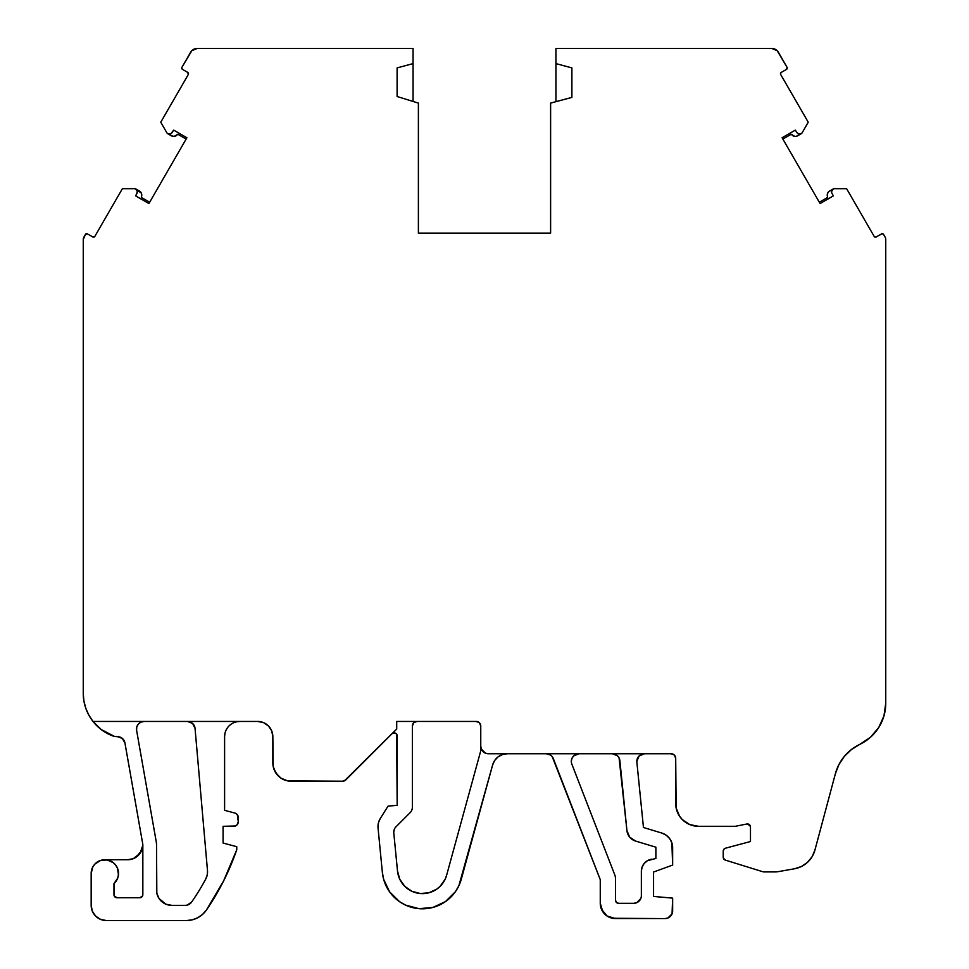 <?xml version="1.0" encoding="UTF-8"?>
<svg xmlns="http://www.w3.org/2000/svg" width="969" height="969" viewBox="0 0 969 969"><rect width="100%" height="100%" fill="white"/><g stroke="black" fill="none" stroke-linecap="round" stroke-linejoin="round"><path stroke-width="1.45" d="M797.935 133.661L801.145 133.77L797.596 135.817A4.554 4.554 0 0 1 792.182 135.175L791.201 134.255L782.867 139.064L782.104 137.755L795.307 130.125L797.136 132.874A3.04 3.04 0 0 0 802.053 132.959L808.231 122.215L802.053 132.959A3.04 3.04 0 0 1 797.136 132.874L799.57 134.17L802.053 132.959L808.231 122.215L780.687 74.504A1.514 1.514 0 0 1 780.481 73.741A1.514 1.514 0 0 0 780.687 74.504L808.231 122.215L780.687 74.504A1.514 1.514 0 0 1 781.244 72.421L786.513 69.38L781.244 72.421L780.481 73.741A1.514 1.514 0 0 1 781.244 72.421L786.513 69.38L787.058 67.309A1.514 1.514 0 0 1 786.513 69.38L786.513 69.38A1.514 1.514 0 0 0 787.058 67.309L777.162 50.679L771.784 48.45A7.595 7.595 0 0 1 778.373 52.253L787.058 67.309L786.949 68.993M644.433 753.749A7.679 7.679 0 0 0 641.66 754.294A7.679 7.679 0 0 1 644.433 753.749M641.502 754.366A7.679 7.679 0 0 0 639.152 755.929A7.679 7.679 0 0 1 641.502 754.366M639.031 756.062A7.679 7.679 0 0 0 637.457 758.4A7.679 7.679 0 0 1 639.031 756.062M637.384 758.57A7.679 7.679 0 0 0 636.839 761.343A7.679 7.679 0 0 1 637.384 758.57M502.439 754.548L498.078 756.862L502.439 754.548L507.284 753.749L546.262 753.749A7.595 7.595 0 0 1 553.335 758.594L600.259 879.658L600.259 903.314L602.827 911.793L607.042 915.996L612.541 918.273L665.013 918.576A7.631 7.631 0 0 0 672.643 910.945L672.643 898.118L672.643 910.945A7.631 7.631 0 0 1 665.013 918.576L667.944 917.994L672.062 913.864L672.643 898.118L653.566 896.446L653.566 872.015L672.643 865.075L671.88 842.86L669.64 838.56L666.163 835.169L661.803 833.049L643.464 827.502L636.875 762.203A7.679 7.679 0 0 1 644.518 753.749L613.45 753.749M651.447 859.237A12.209 12.209 0 0 0 641.357 871.264L641.357 895.683A7.631 7.631 0 0 1 633.726 903.314L618.573 903.314A3.052 3.052 0 0 1 615.521 900.262L615.521 879.089A12.209 12.209 0 0 0 614.697 874.68A12.209 12.209 0 0 1 615.521 879.089A12.209 12.209 0 0 0 614.697 874.68L571.843 764.129A7.631 7.631 0 0 1 571.335 761.38L571.916 758.461L571.335 761.38A7.631 7.631 0 0 0 571.843 764.129L614.697 874.68L571.843 764.129A7.631 7.631 0 0 1 578.965 753.749L612.287 753.749L617.386 755.711L619.082 757.928L626.931 830.578L619.869 760.604A7.631 7.631 0 0 0 612.275 753.749A7.631 7.631 0 0 1 619.869 760.604L626.931 830.578L629.644 837.119L635.543 841.044A12.209 12.209 0 0 1 626.931 830.578L626.931 830.578A12.209 12.209 0 0 0 635.543 841.044L655.88 847.197L635.543 841.044L655.88 847.197L655.88 858.449L655.88 847.197L655.88 858.449L647.462 860.69L644.215 863.415L642.096 867.085L641.357 871.264A12.209 12.209 0 0 1 651.447 859.237L647.462 860.69L644.215 863.415M819.338 202.23L827.671 197.422L819.338 202.23L827.671 197.422L827.356 196.113A4.554 4.554 0 0 1 829.512 191.099L833.049 189.064L829.512 191.099L833.049 189.064L831.547 191.68A3.04 3.04 0 0 1 834.212 188.664L846.615 188.689L874.159 236.4A1.514 1.514 0 0 0 876.23 236.957L881.499 233.917A1.514 1.514 0 0 1 883.583 234.474L885.145 237.187A4.554 4.554 0 0 1 885.751 239.464A4.554 4.554 0 0 0 885.751 239.428A4.554 4.554 0 0 1 885.751 239.464L885.593 238.289A4.554 4.554 0 0 0 885.593 238.241A4.554 4.554 0 0 1 885.605 238.326L885.145 237.187A4.554 4.554 0 0 1 885.751 239.464L885.751 703.252A45.591 45.591 0 0 1 859.794 744.362L870.441 737.3L876.267 731.062M796.227 136.338L801.109 133.783L796.227 136.338A4.554 4.554 0 0 0 796.239 136.338L794.774 136.399A4.554 4.554 0 0 0 794.786 136.399L791.201 134.255L782.867 139.064L791.201 134.255L782.867 139.064L782.104 137.755L820.089 203.551L833.304 195.92L831.826 192.964A3.04 3.04 0 0 1 834.212 188.664L846.615 188.689L874.159 236.4A1.514 1.514 0 0 0 876.23 236.957L881.499 233.917A1.514 1.514 0 0 1 883.583 234.474L885.145 237.187A4.554 4.554 0 0 1 885.157 237.223A4.554 4.554 0 0 0 885.145 237.187L883.583 234.474L882.069 233.723L876.23 236.957L874.547 236.848M377.983 826.557A15.201 15.201 0 0 1 380.296 818.49L378.576 822.354L380.296 818.49A15.201 15.201 0 0 0 378.055 828.035L382.367 872.439L378.055 828.035A15.201 15.201 0 0 1 377.983 826.557L378.576 822.354L377.983 826.557A15.201 15.201 0 0 0 378.055 828.035L382.367 872.439A40.274 40.274 0 0 0 461.292 879.198L458.87 885.739L492.64 764.929L494.699 760.447L498.078 756.862L494.699 760.447L492.64 764.929A15.201 15.201 0 0 1 507.284 753.749L488.364 753.749A7.595 7.595 0 0 1 480.757 746.142L480.757 748.08A4.554 4.554 0 0 1 480.806 750.624L446.636 875.177A25.073 25.073 0 0 1 397.496 870.961L393.789 832.904A7.595 7.595 0 0 1 395.982 826.799L410.153 812.628L395.982 826.799A7.595 7.595 0 0 0 393.753 832.165L394.335 829.258M188.47 73.341L187.756 72.421L188.313 74.504A1.514 1.514 0 0 0 187.756 72.421L182.487 69.38A1.514 1.514 0 0 1 181.736 68.072L182.487 69.38A1.514 1.514 0 0 1 181.942 67.309L190.627 52.253A7.595 7.595 0 0 1 197.216 48.45L413.06 48.45L413.06 63.615L397.108 67.891L413.06 63.615L413.06 101.454L413.06 48.45L413.06 63.615L397.108 67.891L397.108 96.512L418.39 103.102L418.39 233.117L550.61 233.117L550.61 103.102L571.892 97.397L571.892 67.891L571.892 97.397L550.61 103.102L550.61 233.117L418.39 233.117L550.61 233.117L550.61 103.102L571.892 97.397L571.892 67.891L555.94 63.615L555.94 101.672L555.94 63.615L571.892 67.891L555.94 63.615L555.94 101.672M202.582 914.385L197.749 917.74L202.582 914.385L206.47 909.964L223.645 880.869L206.47 909.964A251.698 251.698 0 0 0 236.751 849.74L223.645 880.869L236.751 849.74L236.751 846.7L223.076 843.03L223.076 826.315L235.467 825.963L236.945 824.982L238.277 821.76A4.554 4.554 0 0 1 233.711 826.315L223.076 826.315L233.711 826.315A4.554 4.554 0 0 0 238.277 821.76L237.332 814.699L238.035 816.007M117.443 736.646A7.595 7.595 0 0 1 124.928 742.92L122.324 738.414L117.443 736.646A15.201 15.201 0 0 1 111.217 735.314A45.591 45.591 0 0 1 93 721.445L257.645 721.445L93 721.445A45.591 45.591 0 0 1 88.833 715.134L93 721.445A45.591 45.591 0 0 1 83.249 693.344L83.249 239.464A4.554 4.554 0 0 1 83.855 237.187L85.417 234.474A1.514 1.514 0 0 1 87.501 233.917L85.417 234.474L83.249 239.464L83.249 693.344L83.891 700.89L85.769 708.218L88.833 715.134A45.591 45.591 0 0 0 93 721.445L101.224 729.536L114.257 736.307L111.217 735.314A15.201 15.201 0 0 0 117.443 736.646L114.257 736.307L117.443 736.646A7.595 7.595 0 0 1 124.928 742.92L142.734 843.902A7.595 7.595 0 0 1 142.843 845.222L142.843 894.714A3.04 3.04 0 0 1 139.815 897.754L117.007 897.754A3.04 3.04 0 0 1 113.967 894.714L113.967 883.631L113.967 894.714L113.967 883.631L113.967 894.714L113.967 883.631L116.583 880.458L118.145 876.654L118.497 872.572L117.624 868.551L115.602 864.978L112.61 862.168L108.916 860.375L104.846 859.757A13.675 13.675 0 0 0 91.171 873.432A13.675 13.675 0 0 1 110.43 860.944A13.675 13.675 0 0 1 113.967 883.631L117.733 878.035L118.472 874.716L117.431 868.067L115.723 865.123L113.337 862.701L107.184 859.951L100.473 860.472L94.817 864.142L92.83 866.904L91.171 873.432L91.171 905.349L91.171 873.432A13.675 13.675 0 0 1 110.43 860.944A13.675 13.675 0 0 1 113.967 883.631L114.197 895.877L117.007 897.754A3.04 3.04 0 0 1 113.967 894.714M234.898 813.076L224.602 810.314L234.898 813.076A4.554 4.554 0 0 1 238.277 817.473L238.277 821.76L238.277 817.473A4.554 4.554 0 0 0 234.898 813.076L224.602 810.314L224.602 736.646A15.201 15.201 0 0 1 239.791 721.445L236.836 721.735L239.791 721.445A15.201 15.201 0 0 0 224.602 736.646L224.893 733.678M138.264 724.158L140.88 722.159A7.595 7.595 0 0 0 138.288 724.134L136.75 727.077L136.605 730.36L156.203 841.528L136.605 730.36A7.595 7.595 0 0 1 144.09 721.445L140.88 722.159A7.595 7.595 0 0 0 138.288 724.134L136.75 727.077A7.595 7.595 0 0 1 138.24 724.182A7.595 7.595 0 0 0 136.75 727.041L136.605 730.36L156.203 841.528A21.282 21.282 0 0 1 156.53 845.222L156.53 890.148A15.201 15.201 0 0 0 171.719 905.349L165.905 904.186L171.719 905.349L185.358 905.349A7.595 7.595 0 0 0 191.596 902.091L187.162 905.131L188.87 904.489M380.296 818.49L388.06 806.123L380.296 818.49L388.06 806.123L397.181 805.324L397.181 735.907L397.181 805.324L388.06 806.123L397.181 805.324L396.66 734.211M672.643 847.657A15.262 15.262 0 0 0 661.803 833.049L643.464 827.502L661.803 833.049A15.262 15.262 0 0 1 672.643 847.657L672.643 865.075L671.88 842.86L669.64 838.56L666.163 835.169M639.431 753.749L671.142 753.749A4.554 4.554 0 0 1 675.696 758.303L676.144 807.964L679.548 816.189L682.382 819.641L689.771 824.583L698.504 826.315L735.289 826.315L746.845 824.001A3.04 3.04 0 0 1 750.478 826.981L750.478 841.516L725.466 848.214L723.843 849.304L723.213 851.157A3.04 3.04 0 0 1 725.466 848.214L750.478 841.516L725.466 848.214A3.04 3.04 0 0 0 723.213 851.157L723.359 858.159L725.345 860.109A3.04 3.04 0 0 1 723.213 857.202L723.213 851.157L723.213 857.202A3.04 3.04 0 0 0 725.345 860.109L762.748 871.712A4.554 4.554 0 0 0 764.081 871.918L774.74 871.918A22.796 22.796 0 0 0 778.688 871.567L794.471 868.781L801.411 866.516L807.443 862.386L812.07 856.741L814.941 850.031A25.836 25.836 0 0 1 794.471 868.781L801.411 866.516M156.53 890.245A15.201 15.201 0 0 0 156.796 893.03A15.201 15.201 0 0 1 156.53 890.245M156.833 893.212A15.201 15.201 0 0 0 157.644 895.877A15.201 15.201 0 0 1 156.833 893.212M157.717 896.059A15.201 15.201 0 0 0 159.037 898.517A15.201 15.201 0 0 1 157.717 896.059M159.134 898.675A15.201 15.201 0 0 0 160.915 900.831A15.201 15.201 0 0 1 159.134 898.675M161.048 900.964A15.201 15.201 0 0 0 163.204 902.733A15.201 15.201 0 0 1 161.048 900.964M163.361 902.842A15.201 15.201 0 0 0 165.82 904.162A15.201 15.201 0 0 1 163.361 902.842M165.99 904.222A15.201 15.201 0 0 0 168.667 905.034A15.201 15.201 0 0 1 165.99 904.222M168.848 905.07A15.201 15.201 0 0 0 171.622 905.349A15.201 15.201 0 0 1 168.848 905.07M104.943 859.757L127.666 859.757L104.943 859.757L127.666 859.757L133.322 858.655L140.069 853.338L142.843 845.222L142.613 895.877L139.815 897.754L117.007 897.754L139.815 897.754A3.04 3.04 0 0 0 142.843 894.714L142.843 845.222A15.201 15.201 0 0 1 127.666 859.757L130.549 859.479M236.751 849.74L236.751 846.7L236.751 849.74A251.698 251.698 0 0 1 206.47 909.964A24.322 24.322 0 0 1 186.399 920.55L106.372 920.55A15.201 15.201 0 0 1 91.171 905.349L92.334 911.163L95.628 916.093L93.739 913.791M207.233 874.934L205.731 879.065A15.201 15.201 0 0 0 207.487 870.55L195.048 728.385L192.613 723.443L187.477 721.445A7.595 7.595 0 0 1 195.048 728.385L207.487 870.55L207.233 874.934L207.487 870.55A15.201 15.201 0 0 1 205.731 879.065A234.982 234.982 0 0 1 191.596 902.091A7.595 7.595 0 0 1 185.358 905.349L187.162 905.131M410.153 812.628A7.595 7.595 0 0 0 412.37 807.262L412.37 725.999L413.715 722.777L416.936 721.445L413.715 722.777L412.37 725.999L412.37 807.262A7.595 7.595 0 0 1 410.153 812.628L395.982 826.799M665.013 918.576L615.521 918.576A15.262 15.262 0 0 1 600.259 903.314L600.259 879.658L600.259 903.314L601.422 909.152L607.042 915.996L615.521 918.576A15.262 15.262 0 0 1 600.259 903.314M458.87 885.739L455.357 891.771L445.486 901.582L455.357 891.771L458.87 885.739M425.997 908.656L419.02 908.668L412.14 907.469L405.563 905.107L399.507 901.642L405.563 905.107L419.02 908.668L432.877 907.444L445.486 901.582M395.304 733.097L392.699 733.218L396.067 733.557M398.283 875.237L399.809 879.307L397.496 870.961L393.789 832.904A7.595 7.595 0 0 1 393.753 832.165A7.595 7.595 0 0 0 393.789 832.904L397.496 870.961A25.073 25.073 0 0 0 446.636 875.177L480.806 750.624A4.554 4.554 0 0 0 480.963 749.425A4.554 4.554 0 0 1 480.806 750.624L446.636 875.177L445.134 879.246L440.132 886.32L442.942 883.001M408.167 889.154L411.946 891.31L404.824 886.369L399.809 879.307M433.022 891.274L436.801 889.106L428.94 892.764L420.316 893.527L411.946 891.31M480.757 746.142L480.757 725.999L480.757 746.142A7.595 7.595 0 0 0 480.757 746.191A7.595 7.595 0 0 1 480.757 746.142L481.339 749.049A7.595 7.595 0 0 0 481.363 749.098A7.595 7.595 0 0 1 481.327 749.013L485.457 753.167A7.595 7.595 0 0 1 485.408 753.143A7.595 7.595 0 0 0 485.493 753.179L488.364 753.749A7.595 7.595 0 0 1 480.757 746.142L480.757 748.08A4.554 4.554 0 0 1 480.963 749.425A4.554 4.554 0 0 0 480.757 748.08L480.757 725.999A4.554 4.554 0 0 0 476.203 721.445L479.425 722.777L480.757 725.999L480.418 724.255M440.132 886.32L436.801 889.106M391.985 733.751A3.04 3.04 0 0 1 397.181 735.907A3.04 3.04 0 0 0 391.985 733.751L392.699 733.218M671.142 753.749A4.554 4.554 0 0 1 675.696 758.303L674.363 755.081L671.142 753.749L507.296 753.749A15.201 15.201 0 0 0 492.64 764.929A15.201 15.201 0 0 1 507.284 753.749L507.296 753.749A15.201 15.201 0 0 0 492.64 764.929L461.292 879.198A40.274 40.274 0 0 1 382.367 872.439L383.639 879.295L389.611 891.855L399.507 901.642M187.756 72.421A1.514 1.514 0 0 1 188.313 74.504L160.769 122.215L166.947 132.959A3.04 3.04 0 0 0 171.864 132.874L173.693 130.125L171.864 132.874A3.04 3.04 0 0 1 166.947 132.959L168.037 133.867L170.798 133.819L173.693 130.125L186.896 137.755L148.911 203.551L135.696 195.92L137.453 191.571L137.077 190.203L134.788 188.664A3.04 3.04 0 0 0 134.788 188.664A3.04 3.04 0 0 1 137.174 192.964L135.696 195.92L137.174 192.964A3.04 3.04 0 0 0 134.788 188.664L122.385 188.689L94.841 236.4A1.514 1.514 0 0 1 92.77 236.957L87.501 233.917A1.514 1.514 0 0 0 85.417 234.474L83.855 237.187A4.554 4.554 0 0 0 83.249 239.464L83.249 693.344A45.591 45.591 0 0 0 83.249 693.404A45.591 45.591 0 0 1 83.249 693.344A45.591 45.591 0 0 0 93 721.445L257.645 721.445A15.201 15.201 0 0 1 272.846 736.646L273.197 766.527L275.923 773.092L280.949 778.131L287.527 780.857L291.088 781.208L342.651 781.208L345.872 779.863A4.554 4.554 0 0 1 342.651 781.208L291.088 781.208A18.241 18.241 0 0 1 272.846 762.966L272.846 736.646L272.846 762.966A18.241 18.241 0 0 0 291.088 781.208L342.651 781.208A4.554 4.554 0 0 0 345.872 779.863L396.709 729.027L396.709 721.445L476.203 721.445A4.554 4.554 0 0 1 480.757 725.999M165.905 904.186L159.086 898.59L156.821 893.115L156.53 845.222A21.282 21.282 0 0 0 156.203 841.528A21.282 21.282 0 0 1 156.53 845.222M95.628 916.093L100.558 919.387L106.372 920.55L186.399 920.55L106.372 920.55L186.399 920.55L192.25 919.835L186.399 920.55L106.372 920.55A15.201 15.201 0 0 1 91.171 905.349L91.171 873.432L91.171 905.349M874.159 236.4L846.615 188.689L834.212 188.664L832.31 189.67A3.04 3.04 0 0 1 832.335 189.645A3.04 3.04 0 0 0 832.286 189.694L831.741 190.602A3.04 3.04 0 0 0 831.729 190.639A3.04 3.04 0 0 1 831.753 190.578L831.547 191.68A3.04 3.04 0 0 1 831.547 191.644A3.04 3.04 0 0 0 831.826 192.964A3.04 3.04 0 0 1 831.547 191.68M828.568 191.826L827.381 193.873M174.226 136.399L177.799 134.255L186.133 139.064L177.799 134.255L186.133 139.064L177.799 134.255L174.226 136.399L171.404 135.817A4.554 4.554 0 0 0 176.818 135.175A4.554 4.554 0 0 1 171.404 135.817L167.891 133.783L171.065 133.661M137.453 191.886L135.939 189.052L139.488 191.099A4.554 4.554 0 0 1 141.644 196.113L141.329 197.422L149.662 202.23M141.753 194.66L141.644 196.113A4.554 4.554 0 0 0 139.488 191.099L141.401 193.243A4.554 4.554 0 0 0 141.401 193.243L141.753 194.66M177.799 134.255L176.818 135.175A4.554 4.554 0 0 1 171.404 135.817L167.891 133.783L172.773 136.338M136.605 730.36A7.595 7.595 0 0 1 144.09 721.445A7.595 7.595 0 0 0 140.905 722.135A7.595 7.595 0 0 1 144.054 721.445L140.88 722.159M136.738 727.113A7.595 7.595 0 0 0 136.593 730.335A7.595 7.595 0 0 1 136.738 727.113M236.254 813.681L237.332 814.699L236.254 813.681M197.749 917.74L192.25 919.835L197.749 917.74M91.522 870.356L91.764 869.435M92.212 868.2L93.472 865.838M94.381 864.627L94.962 863.973M99.613 860.799L104.846 859.757M135.902 857.335L141.51 850.83M233.977 722.595L236.836 721.735M229.047 725.89L231.349 724M239.609 721.445A15.201 15.201 0 0 0 237.017 721.699A15.201 15.201 0 0 1 239.609 721.445M236.654 721.772A15.201 15.201 0 0 0 234.147 722.535A15.201 15.201 0 0 1 236.654 721.772M233.808 722.668A15.201 15.201 0 0 0 231.506 723.904A15.201 15.201 0 0 1 233.808 722.668M231.191 724.109A15.201 15.201 0 0 0 229.181 725.769A15.201 15.201 0 0 1 231.191 724.109M228.914 726.023A15.201 15.201 0 0 0 227.267 728.046A15.201 15.201 0 0 1 228.914 726.023M227.061 728.349A15.201 15.201 0 0 0 225.825 730.65A15.201 15.201 0 0 1 227.061 728.349M225.68 731.001A15.201 15.201 0 0 0 224.929 733.497A15.201 15.201 0 0 1 225.68 731.001M224.856 733.86A15.201 15.201 0 0 0 224.602 736.452A15.201 15.201 0 0 1 224.856 733.86M236.751 846.7L223.076 843.03L223.076 826.315L223.076 843.03L236.751 846.7M225.753 730.82L227.158 728.203M205.731 879.065A234.982 234.982 0 0 1 191.596 902.091A234.982 234.982 0 0 0 205.731 879.065M171.719 905.349L185.358 905.349L171.719 905.349A15.201 15.201 0 0 1 156.53 890.148M124.928 742.92L142.734 843.902A7.595 7.595 0 0 1 142.843 845.222A7.595 7.595 0 0 0 142.734 843.902L124.928 742.92M412.37 725.999A4.554 4.554 0 0 1 416.936 721.445A4.554 4.554 0 0 0 412.37 725.999L412.37 807.262M672.643 898.118L653.566 896.446L653.566 872.015L672.643 865.075L653.566 872.015L653.566 896.446L672.643 898.118M636.839 761.428A7.679 7.679 0 0 0 636.875 762.203L643.464 827.502L636.875 762.203A7.679 7.679 0 0 1 636.839 761.428L639.092 755.99L644.518 753.749A7.679 7.679 0 0 0 636.839 761.428L637.42 758.485M640.775 898.602L636.657 902.733L633.726 903.314L618.573 903.314L616.417 902.418L615.521 900.262L615.521 879.089L615.521 900.262A3.052 3.052 0 0 0 618.573 903.314L633.726 903.314A7.631 7.631 0 0 0 641.357 895.683M571.916 758.461L573.563 755.977L578.965 753.749L612.287 753.749L578.953 753.749A7.631 7.631 0 0 0 571.335 761.38M507.284 753.749L546.262 753.749L550.537 755.069L552.209 756.619L600.259 879.658L553.335 758.594A7.595 7.595 0 0 0 546.25 753.749L488.364 753.749M619.082 757.928L617.386 755.711M670.415 916.335L667.944 917.994M827.671 197.422L827.356 196.113A4.554 4.554 0 0 1 829.512 191.099L833.049 189.064M749.364 824.631L750.478 826.981L750.478 841.516L750.478 826.981A3.04 3.04 0 0 0 746.845 824.001L750.188 825.685M793.381 135.999L794.774 136.399M141.401 193.243L135.963 189.064M134.812 188.664A3.04 3.04 0 0 0 134.788 188.664L122.385 188.689L94.841 236.4L92.77 236.957A1.514 1.514 0 0 0 94.841 236.4L122.385 188.689L134.788 188.664A3.04 3.04 0 0 0 134.788 188.664M111.217 735.314A45.591 45.591 0 0 1 93 721.445L257.645 721.445L263.471 722.595L268.401 725.89L271.695 730.82L272.846 736.646A15.201 15.201 0 0 0 257.645 721.445L260.613 721.735M555.94 63.615L555.94 48.45L771.784 48.45L555.94 48.45L555.94 63.615L555.94 48.45L771.784 48.45A7.595 7.595 0 0 1 778.373 52.253L777.162 50.679M698.504 826.315A22.796 22.796 0 0 1 675.696 803.519L675.696 758.303L675.696 803.519A22.796 22.796 0 0 0 698.504 826.315L735.289 826.315L746.845 824.001L735.289 826.315L698.504 826.315L735.289 826.315M723.359 858.159A3.04 3.04 0 0 0 725.345 860.109L762.748 871.712A4.554 4.554 0 0 0 764.081 871.918L774.74 871.918A22.796 22.796 0 0 0 778.688 871.567L794.471 868.781A25.836 25.836 0 0 0 814.941 850.031L835.387 773.71A45.591 45.591 0 0 1 859.794 744.362L851.436 749.534L844.374 756.365L838.936 764.553L835.387 773.71A45.591 45.591 0 0 1 859.794 744.362A45.591 45.591 0 0 0 885.751 703.252L885.751 661.367M833.304 195.92L831.826 192.964L833.304 195.92L820.089 203.551L833.304 195.92M797.293 164.064L820.089 203.551L797.293 164.064M782.104 137.755L795.307 130.125L782.104 137.755L782.867 139.064M418.39 103.102L418.39 233.117L418.39 103.102L397.108 96.512L397.108 67.891L397.108 96.512L418.39 103.102M197.216 48.45L413.06 48.45L197.216 48.45L191.838 50.679L181.942 67.309A1.514 1.514 0 0 0 181.736 68.072A1.514 1.514 0 0 1 181.942 67.309L190.627 52.253A7.595 7.595 0 0 1 197.216 48.45M188.313 74.504L160.769 122.215L166.947 132.959L160.769 122.215L188.313 74.504M173.693 130.125L186.896 137.755L148.911 203.551L135.696 195.92L148.911 203.551L186.896 137.755L173.693 130.125M266.087 724L268.401 725.89M274.239 769.943L278.188 775.866M280.949 778.131L284.111 779.815M287.527 780.857L342.651 781.208M344.395 780.857L396.709 729.027L396.709 721.445L476.203 721.445L396.709 721.445L396.709 729.027L345.872 779.863M870.441 737.3L878.713 727.549L883.958 715.897L885.751 703.252M797.596 135.817L797.596 135.817A4.554 4.554 0 0 1 792.182 135.175L791.201 134.255M827.356 196.113A4.554 4.554 0 0 1 827.235 195.048M127.666 859.757A15.201 15.201 0 0 0 142.843 845.222M206.47 909.964A24.322 24.322 0 0 1 186.399 920.55L106.372 920.55M461.292 879.198L492.64 764.929M224.602 736.646L224.602 810.314M207.487 870.55L195.048 728.385A7.595 7.595 0 0 0 187.477 721.445M725.345 860.109L762.748 871.712A4.554 4.554 0 0 0 764.081 871.918L774.74 871.918A22.796 22.796 0 0 0 778.688 871.567L794.471 868.781M778.373 52.253L787.058 67.309M413.06 101.454L413.06 63.615L413.06 101.454M257.645 721.445L93 721.445L257.645 721.445"/></g></svg>
